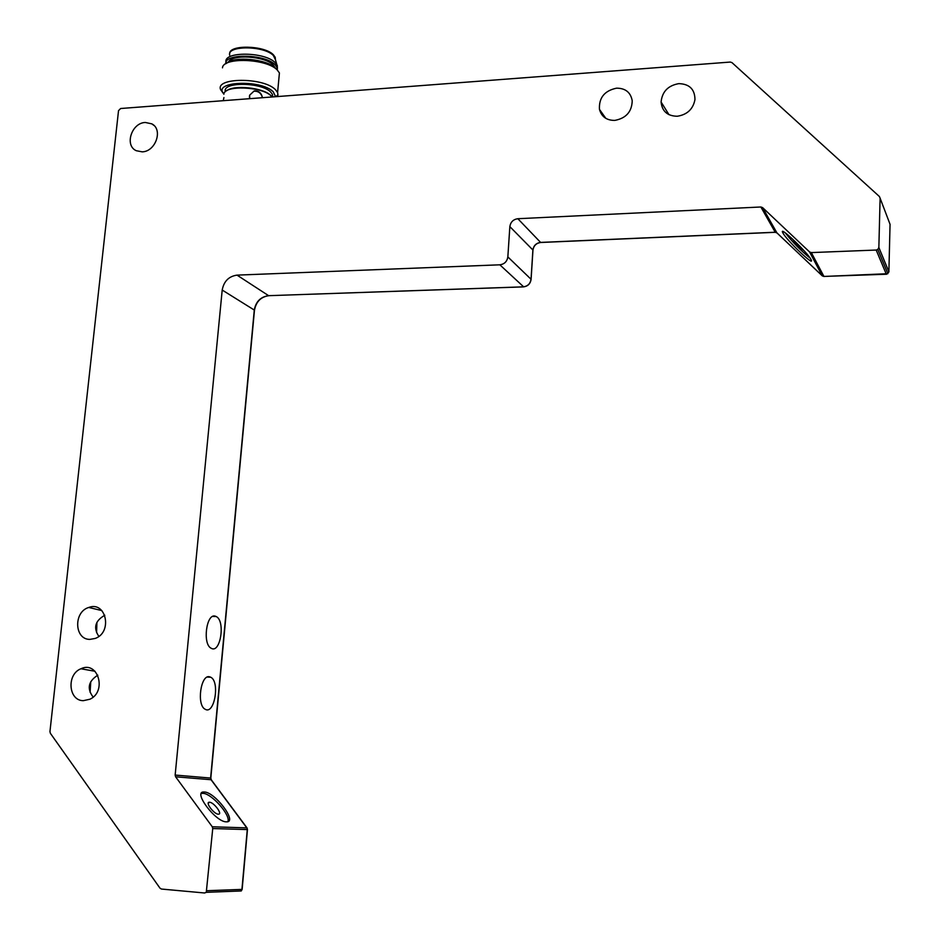 <?xml version="1.0" encoding="UTF-8"?>
<svg xmlns="http://www.w3.org/2000/svg" width="940" height="940" viewBox="0 0 940 940"><rect width="100%" height="100%" fill="white"/><g stroke="black" fill="none" stroke-linecap="round" stroke-linejoin="round"><path stroke-width="1.41" d="M880.11 198.199L890.051 224.343L888.888 271.801L878.853 247.49L880.11 198.199L879.405 196.519L731.943 62.592L730.274 62.064L120.626 108.511L118.522 110.673L49.949 731.59L50.349 733.27L160 888.183L161.422 889.04L204.603 892.988L206.271 892.33L212.746 828.551L247.279 829.585L241.944 889.393L206.988 890.709M811.337 252.59L876.186 250.04L886.326 274.245L823.922 276.419L811.337 252.59L809.563 251.944L822.218 275.796L776.898 232.838L762.587 207.599L760.86 206.988L775.23 232.239L540.606 242.414L517.846 218.714C513.264 219.384 510.596 222.028 509.844 226.622L532.898 250.005L531.041 279.25C530.313 283.716 527.74 286.242 523.31 286.841L268.617 295.677L237.021 275.126C228.796 276.313 223.849 281.295 222.204 290.049L254.282 310.047L210.607 778.062L175.157 775.053L175.604 776.793L211.054 779.73L246.809 827.882L212.275 826.777L212.746 828.551M878.853 247.49L877.807 249.453L876.186 250.04M212.275 826.777L175.604 776.793M175.157 775.053L222.204 290.049M237.021 275.126L499.833 264.81L523.686 286.876M254.446 310.435L254.282 310.047C255.845 301.576 260.627 296.793 268.617 295.677L523.38 286.888C527.834 286.324 530.407 283.798 531.1 279.309L507.847 256.914C507.083 261.543 504.416 264.175 499.833 264.81M507.847 256.914L509.844 226.622M517.846 218.714L760.86 206.988M762.587 207.599L809.563 251.944M83.296 700.676C68.326 700.688 66.458 674.25 80.946 668.763C97.948 660.374 107.242 691.429 89.923 699.231L83.296 700.676M142.187 151.845L136.288 150.717C124.256 145.559 131.6 122.752 145.347 122.47L151.822 123.857C163.29 129.45 155.676 151.657 142.187 151.845M677.223 116.255C667.423 116.031 662.042 111.284 661.09 102.002C662.159 91.65 668.07 85.528 678.809 83.637C689.443 83.954 694.836 89.277 694.966 99.581C693.097 109.158 687.175 114.715 677.223 116.255M614.772 120.402C606.652 120.438 601.553 116.76 599.462 109.392C598.803 97.784 604.502 90.71 616.558 88.172C625.441 88.184 630.67 92.379 632.221 100.745C631.88 111.731 626.064 118.287 614.772 120.402M89.864 639.388C74.26 639.588 73.391 611.799 88.771 607.463C106.138 600.695 112.859 632.256 95.234 638.436L89.864 639.388M226.34 821.842C215.542 822.148 192.347 791.057 203.992 792.009C214.579 791.386 238.208 822.618 226.458 821.842L226.34 821.842M811.032 259.569L811.067 259.651C815.638 267.912 786.087 239.759 782.844 232.803C778.167 224.519 807.519 252.355 811.032 259.569M810.127 258.136C800.868 250.651 792.584 242.238 785.311 232.885M201.289 793.536L202.946 793.348C211.512 793.266 231.205 815.65 227.809 821.642M215.307 616.182L216.188 616.534C225.624 620.776 220.454 654.052 211.195 648.259C202.3 644.3 206.377 612.892 215.307 616.182M209.585 676.8L210.748 677.235C220.183 681.641 214.391 715.199 205.143 709.23C196.413 705.2 200.714 674.109 209.585 676.8M96.585 632.679L96.926 622.339M90.099 692.369L90.757 681.723M93.142 697.069C86.727 688.585 88.278 681.289 97.807 675.178M98.841 636.38C93.154 627.814 95.14 620.764 104.81 615.242M803.959 250.616C800.069 247.843 796.356 244.13 792.855 239.488L792.714 239.183M209.514 802.243C213.874 802.22 223.027 814.498 218.386 814.181C214.12 814.416 204.709 801.891 209.409 802.243L209.514 802.243M223.861 94.27C223.826 85.023 261.884 86.339 271.19 95.951L272.165 96.961L272.459 94.388L270.591 91.944C260.932 81.98 221.64 81.792 225.412 91.674M223.92 97.572L223.238 100.698M249.688 98.677L249.617 95.222L254.164 90.957C258.676 90.663 261.438 92.907 262.448 97.701C261.179 93.131 258.336 90.969 253.894 91.215L249.617 95.222L249.417 97.278M271.355 96.08L270.591 95.316C263.071 87.632 233.637 84.6 226.587 90.816M272.635 96.926L272.459 94.388M222.545 92.473L223.92 93.953C211.676 81.392 260.744 79.078 273.211 91.756L275.632 96.703L277.97 94.928L277.594 92.519L275.361 89.582C263.259 76.998 213.885 77.468 220.841 90.005L223.415 93.283M277.382 96.562L277.97 94.928M222.475 67.845C222.992 56.917 266.643 58.55 277.194 69.936L279.415 72.944L279.004 77.397M276.078 68.726L275.42 68.056C267.054 59.102 233.755 55.86 226.587 63.333M275.115 67.774L273.129 64.883C264.951 56.095 231.792 53.991 228.467 62.04M277.359 70.077L277.089 67.48L275.079 64.731C265.08 53.932 223.932 53.169 225.812 63.767M277.406 68.538L277.276 65.459L275.267 62.71C265.01 51.618 222.851 51.253 226.07 62.228M275.467 59.784L273.352 55.507C264.163 45.508 226.564 45.308 229.677 55.225M275.443 59.678L275.22 57.317L273.423 54.825C264.598 45.214 228.444 44.45 229.689 53.862M531.077 279.615L532.957 250.075C533.697 245.669 536.282 243.143 540.688 242.485L540.606 242.414C536.188 243.049 533.615 245.575 532.898 250.005L532.933 250.393M247.279 829.55L247.079 828.328M211.359 780.141L210.819 778.073L211.312 779.848L247.067 827.976L247.467 829.597L242.144 889.381L241.263 890.956L206.271 892.33M775.453 232.309L777.016 232.956M822.359 275.913L824.121 276.466M886.491 274.292L888.876 272.001M210.819 778.073L254.47 310.212C256.091 301.705 260.838 296.875 268.699 295.724L269.099 295.712M877.807 249.453L887.889 273.693L823.957 276.466L822.277 275.867L776.957 232.92L775.277 232.309L540.97 242.473M240.382 890.991L242.144 889.381M153.984 125.478L151.822 123.857M668.986 114.692L661.09 102.002M605.83 118.358L599.462 109.392M782.844 232.803L783.784 231.898M202.617 793.325L203.992 792.009M95.034 671.277L80.946 668.763M101.849 610.589L88.771 607.463M210.748 677.235L207.317 677.07M216.188 616.534L212.781 616.417M209.409 802.243L208.21 803.383M271.049 95.751L271.66 96.397M279.415 72.944L277.594 92.519M275.702 68.338L277.5 70.242M277.276 65.459L277.089 67.48M274.727 57.152L276.818 64.555M275.22 57.317L275.15 57.986"/></g></svg>
